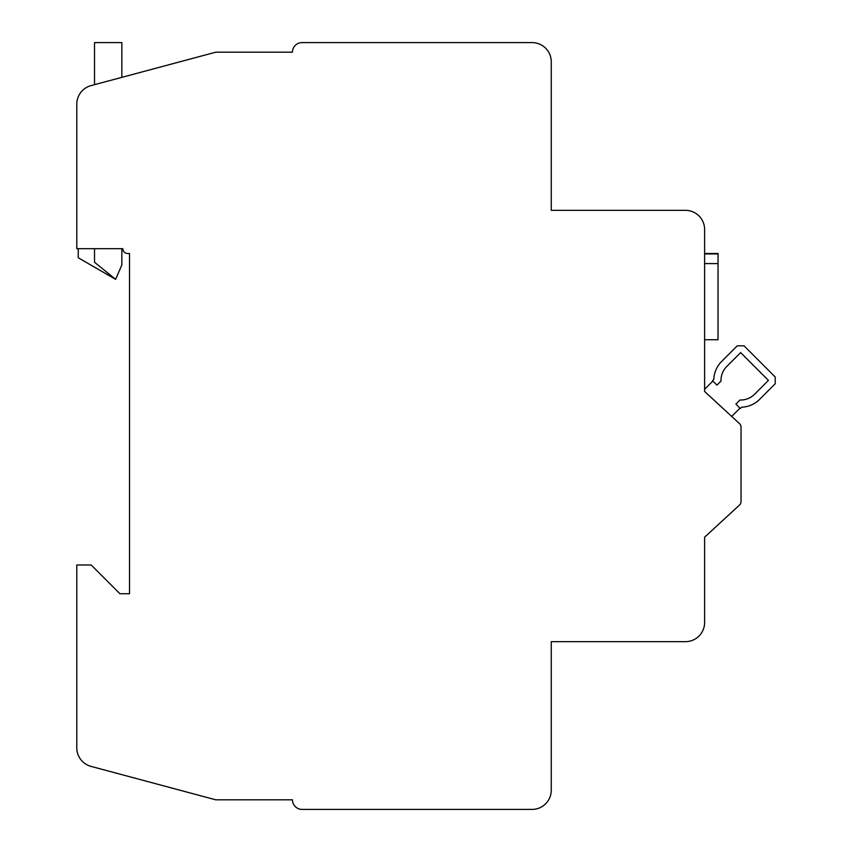 <?xml version="1.0" encoding="UTF-8"?>
<svg xmlns="http://www.w3.org/2000/svg" width="852" height="852" viewBox="0 0 852 852"><rect width="100%" height="100%" fill="white"/><g stroke="black" fill="none" stroke-linecap="round" stroke-linejoin="round"><path stroke-width="1.28" d="M731.698 416.436L704.615 391.494L704.615 229.507A19.17 19.17 0 0 0 685.445 210.337L551.255 210.337L551.255 61.77A19.17 19.17 0 0 0 532.085 42.6L302.045 42.6A9.585 9.585 0 0 0 292.46 52.185L215.78 52.185L91.004 85.615A19.17 19.17 0 0 0 76.797 104.136L76.797 248.677L122.805 248.677A4.792 4.792 0 0 0 127.598 253.47L129.515 253.47L129.515 593.737L119.93 593.737L91.175 564.982L76.797 564.982L76.797 747.864A19.17 19.17 0 0 0 91.004 766.385L215.78 799.815L292.46 799.815A9.585 9.585 0 0 0 302.045 809.4L532.085 809.4A19.17 19.17 0 0 0 551.255 790.23L551.255 641.663L685.445 641.663A19.17 19.17 0 0 0 704.615 622.492L704.615 537.186L739.493 505.066A4.792 4.792 0 0 0 741.038 501.54L741.038 427.14A4.792 4.792 0 0 0 739.493 423.614L731.698 416.436L739.962 408.172M78.235 248.677L78.235 257.773L115.616 279.349L121.847 264.972L121.847 248.677M712.847 381.068L704.615 389.3M741.038 501.54L741.038 427.14L741.038 501.54M704.615 537.186L739.493 505.066L704.615 537.186L704.615 539.38M737.257 345.816L721.665 361.408A26.838 26.838 0 0 0 713.816 379.417L712.517 380.727L716.915 385.125L721.005 381.046A19.649 19.649 0 0 1 726.745 366.488L740.644 352.6L768.429 380.386L754.531 394.284A19.649 19.649 0 0 1 739.983 400.025L735.894 404.104L740.303 408.513L741.613 407.203A26.838 26.838 0 0 0 759.622 399.364L775.203 383.773L775.203 376.999L744.03 345.816L737.257 345.816L721.665 361.408M94.529 248.677L94.529 262.278L115.616 279.349M121.847 77.351L121.847 42.6L94.529 42.6L94.529 84.678M704.615 253.47L718.034 253.47L718.034 263.587L704.615 263.587M718.034 263.587L718.034 339.735L704.615 339.735M718.034 253.949L704.615 253.949"/></g></svg>
